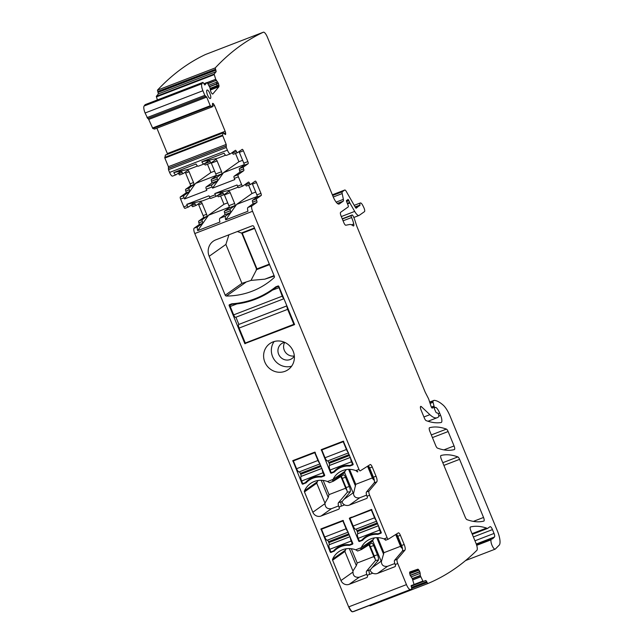 <?xml version="1.0" encoding="UTF-8"?>
<svg xmlns="http://www.w3.org/2000/svg" width="644" height="644" viewBox="0 0 644 644"><rect width="100%" height="100%" fill="white"/><g stroke="black" fill="none" stroke-linecap="round" stroke-linejoin="round"><path stroke-width="0.97" d="M411.846 588.358L427.085 582.49L427.793 583.561A1559.269 470.844 68.9 0 0 476.874 550.314A6.496 1.964 68.9 0 0 475.964 543.23L470.764 530.6A3.252 0.982 68.9 0 1 470.418 526.985L470.45 526.969A3.252 0.982 68.9 0 0 470.418 526.985M472.181 534.045L487.009 528.33A6.496 1.964 68.9 0 0 486.542 528.08A236.493 71.412 68.9 0 0 470.45 526.969M487.009 528.33A3.252 0.982 68.9 0 0 487.5 528.458A3.252 0.982 68.9 0 0 487.572 528.426L489.987 526.712A3.896 1.175 68.9 0 1 490.068 526.671A3.896 1.175 68.9 0 1 492.459 529.601L494.037 533.441A3.252 0.982 68.9 0 1 494.487 536.983L492.612 538.827A3.252 0.982 68.9 0 1 492.507 538.899A3.252 0.982 68.9 0 1 492.241 538.891A6.496 1.964 68.9 0 0 491.71 538.875A6.496 1.964 68.9 0 0 491.203 539.535A6.496 1.964 68.9 0 1 491.106 539.785A5.2 1.57 68.9 0 0 492.105 545.516A5.2 1.57 68.9 0 0 495.172 549.147A5.2 1.57 68.9 0 0 495.349 549.026L499.221 545.106A12.993 3.92 68.9 0 0 497.393 530.946L450.132 416.282A16.245 4.902 68.9 0 0 443.305 405.245A61.719 18.636 68.9 0 0 434.225 400.335A3.252 0.982 68.9 0 0 434.08 400.351A3.252 0.982 68.9 0 0 434.008 400.391L432.792 401.26L434.024 406.074A1.626 0.491 68.9 0 0 435.167 407.692A1.626 0.491 68.9 0 0 435.199 407.676L435.61 407.386A1.626 0.491 68.9 0 1 435.65 407.362A1.626 0.491 68.9 0 1 435.843 407.402A7.792 2.351 68.9 0 1 439.675 413.11L440.56 415.259A6.496 1.964 68.9 0 1 441.253 422.488A6.496 1.964 68.9 0 1 441.132 422.52A227.396 68.666 68.9 0 1 426.143 420.621A3.252 0.982 68.9 0 1 424.428 418.189L421.055 410.003A3.252 0.982 68.9 0 1 420.548 406.525A3.252 0.982 68.9 0 1 420.709 406.388A3.252 0.982 68.9 0 1 421.377 406.67L429.886 414.672A35.734 10.787 68.9 0 0 437.204 417.706A35.734 10.787 68.9 0 0 437.936 417.312L438.975 416.571L438.443 414.261A1.626 0.491 68.9 0 0 437.55 413.029L436.551 412.844A1.626 0.491 68.9 0 1 435.706 411.741L434.161 408.248A1.626 0.491 68.9 0 0 433.219 407.153A1.626 0.491 68.9 0 0 433.187 407.169L432.736 407.491A3.252 0.982 68.9 0 0 432.526 407.877A1.948 0.588 68.9 0 1 432.357 408.135A1.948 0.588 68.9 0 1 430.989 406.187L428.92 399.739A3.252 0.982 68.9 0 0 428.276 398.193L425.386 392.558A3.252 0.982 68.9 0 1 425.04 391.802L357.098 226.962A6.496 1.964 68.9 0 1 356.518 225.368L354.764 219.918A6.496 1.964 68.9 0 0 353.484 216.819L352.968 215.821A1.626 0.491 68.9 0 0 352.147 214.975A1.626 0.491 68.9 0 0 352.115 214.991L351.294 215.571A1.626 0.491 68.9 0 0 351.576 217.543A10.393 3.139 68.9 0 1 353.749 223.991A3.252 0.982 68.9 0 1 353.572 225.947A3.252 0.982 68.9 0 1 353.033 225.778A22.741 6.867 68.9 0 0 349.612 224.498L345.82 225.231A3.252 0.982 68.9 0 1 343.88 222.768L341.038 215.877A3.252 0.982 68.9 0 1 340.628 212.295L348.219 206.917A1.626 0.491 68.9 0 0 348.042 205.186L346.786 202.047A1.626 0.491 68.9 0 1 346.641 200.3A1.626 0.491 68.9 0 1 346.794 200.308A3.252 0.982 68.9 0 0 347.108 200.34A3.252 0.982 68.9 0 0 347.172 200.3L347.519 200.059A3.252 0.982 68.9 0 0 347.736 199.648A1.626 0.491 68.9 0 1 347.873 199.423A1.626 0.491 68.9 0 1 348.871 200.646L349.612 202.441A1.626 0.491 68.9 0 0 349.877 202.997L354.691 211.409A9.749 2.946 68.9 0 0 359.062 215.45A9.749 2.946 68.9 0 0 359.263 215.338L364.472 211.651A3.252 0.982 68.9 0 0 363.779 207.457L362.934 205.726A4.87 1.473 68.9 0 0 360.358 202.965A4.87 1.473 68.9 0 0 359.94 205.082L356.301 208.149A1.948 0.588 68.9 0 1 356.261 208.173A1.948 0.588 68.9 0 1 355.383 207.368L346.231 191.365A3.252 0.982 68.9 0 0 344.773 190.012A3.252 0.982 68.9 0 0 344.709 190.052L342.326 191.743A3.252 0.982 68.9 0 0 342.189 193.562L343.365 199.342A3.252 0.982 68.9 0 1 343.236 201.161L339.316 203.939A9.749 2.946 68.9 0 1 339.114 204.051A9.749 2.946 68.9 0 1 333.141 196.71L267.357 37.094A6.496 1.964 68.9 0 0 263.372 32.2A6.496 1.964 68.9 0 0 263.332 32.216A1559.269 470.844 68.9 0 0 215.249 67.902L216.175 71.653L214.114 74.084L215.708 79.293L207.215 82.674M206.998 82.521L203.923 83.712L207.288 82.778L209.992 87.721L210.427 90.281A2.27 0.684 68.9 0 0 210.926 91.899L211.015 92.108A2.27 0.684 68.9 0 0 211.804 93.388L212.19 93.782A2.27 0.684 68.9 0 0 212.713 94.04A2.27 0.684 68.9 0 0 212.81 93.968L218.952 86.707L218.429 83.342L215.708 79.293M206.974 82.537L204.864 85.008L202.941 82.392A1559.269 470.844 68.9 0 0 201.91 83.736A6.496 1.964 68.9 0 0 202.9 90.732L204.8 95.352L206.692 97.107L210.258 105.745L212.375 106.799L154.576 129.066L152.805 128.502L210.604 106.236M212.407 106.799L154.608 129.066L212.399 106.799L212.609 103.362L213.333 103.644L212.673 103.322M225.303 134.548L225.513 134.467A2.27 0.684 68.9 0 0 225.666 133.566L225.585 132.889A2.27 0.684 68.9 0 0 225.142 131.287L214.5 105.463L213.333 103.644L212.439 103.99M225.513 134.467L225.448 134.507A2.27 0.684 68.9 0 1 225.408 134.54A2.27 0.684 68.9 0 1 224.788 134.185L223.436 132.648L222.518 135.143L226.197 144.433L226.286 147.468L227.396 150.165A4.87 1.473 68.9 0 0 230.383 153.835A4.87 1.473 68.9 0 0 230.48 153.787L235.342 150.334A1.948 0.588 68.9 0 1 235.382 150.31A1.948 0.588 68.9 0 1 236.445 151.485A1.948 0.588 68.9 0 0 237.515 152.66A1.948 0.588 68.9 0 0 237.556 152.636L242.168 149.36A1.948 0.588 68.9 0 1 242.208 149.344A1.948 0.588 68.9 0 1 243.408 150.809L247.851 161.596A1.948 0.588 68.9 0 1 248.093 163.745L243.48 167.013A1.948 0.588 68.9 0 0 243.609 168.857A1.948 0.588 68.9 0 1 243.738 170.7L238.135 174.677A1.948 0.588 68.9 0 0 238.385 176.826L241.589 184.611A1.948 0.588 68.9 0 0 242.788 186.084A1.948 0.588 68.9 0 0 242.828 186.06L248.431 182.083A1.948 0.588 68.9 0 1 248.471 182.067A1.948 0.588 68.9 0 1 249.534 183.234A1.948 0.588 68.9 0 0 250.597 184.409A1.948 0.588 68.9 0 0 250.637 184.385L255.257 181.117A1.948 0.588 68.9 0 1 255.298 181.093A1.948 0.588 68.9 0 1 256.489 182.558L260.933 193.345L256.892 194.907A1.948 0.588 -111.1 0 1 257.133 197.048L252.52 200.324A1.948 0.588 68.9 0 0 252.649 202.168A1.948 0.588 -111.1 0 1 252.778 204.011L247.916 207.465A4.87 1.473 68.9 0 0 247.98 211.248L225.722 219.821L236.606 204.406L257.286 196.436M341.296 506.144L338.986 507.029A3.896 1.175 -111.1 0 1 338.414 502.811L340.724 501.918L341.296 506.144L344.54 504.896A6.496 6.174 -125.4 0 0 349.41 505.097L366.605 498.472A1.296 1.232 -125.4 0 0 367.265 496.83L367.016 496.234A3.896 1.175 -111.1 0 1 366.444 492.016L369.044 491.01L376.796 481.833A5.2 1.57 68.9 0 0 376.032 476.206L372.24 466.997A3.252 0.982 68.9 0 0 370.244 464.549A3.252 0.982 68.9 0 0 370.195 464.574L360.205 470.861A1.948 0.588 68.9 0 1 360.173 470.877A1.948 0.588 68.9 0 1 358.974 469.412L252.577 211.272A4.87 1.473 68.9 0 1 251.965 205.903L256.827 202.449A1.948 0.588 68.9 0 0 256.698 200.606A1.948 0.588 68.9 0 1 256.57 198.763L261.182 195.494A1.948 0.588 68.9 0 0 260.933 193.345M369.044 491.01A3.896 1.175 68.9 0 0 369.616 495.228L367.016 496.234M369.447 574.432L367.136 575.325A3.896 1.175 -111.1 0 1 366.565 571.107L368.875 570.214L369.447 574.432L372.691 573.184A6.496 6.174 -125.4 0 0 377.561 573.393L394.756 566.768A1.296 1.232 -125.4 0 0 395.416 565.126L395.166 564.53A3.896 1.175 -111.1 0 1 394.595 560.304L397.195 559.306L404.947 550.129A5.2 1.57 68.9 0 0 404.182 544.502L400.383 535.293A3.252 0.982 68.9 0 0 398.394 532.846A3.252 0.982 68.9 0 0 398.346 532.87L388.348 539.157A1.948 0.588 68.9 0 1 388.324 539.173A1.948 0.588 68.9 0 1 387.125 537.708L369.616 495.228M397.195 559.306A3.896 1.175 68.9 0 0 397.767 563.524L395.166 564.53M406.461 584.615A6.496 1.964 68.9 0 0 410.389 589.534A1559.269 470.844 68.9 0 0 411.806 589.139L354.015 611.406A1559.269 470.844 -111.1 0 1 352.59 611.8C351.431 611.816 350.119 610.174 348.67 606.889L406.461 584.615L397.767 563.524M411.806 589.139L411.242 585.557L413.923 584.631L413.939 584.156L412.265 578.481L410.027 574.955L409.809 571.969L417.819 569.199A2.27 0.684 68.9 0 1 418.519 569.666L418.914 570.182A2.27 0.684 68.9 0 1 419.679 571.614L419.759 571.832A2.27 0.684 68.9 0 1 420.146 573.401L420.339 575.688L422.891 581.057L423.221 581.419L425.901 580.494L427.085 582.49M454.068 445.954L448.127 431.544A3.252 0.982 68.9 0 0 446.405 429.105A227.396 68.666 68.9 0 0 429.54 427.721A3.252 0.982 68.9 0 0 429.508 427.729A3.252 0.982 68.9 0 0 429.854 431.343L435.763 445.68A3.252 0.982 68.9 0 0 437.477 448.119A227.396 68.666 68.9 0 0 454.374 449.584A3.252 0.982 68.9 0 0 454.406 449.568A3.252 0.982 68.9 0 0 454.068 445.954L443.901 449.874M210.443 98.46A4.548 1.377 68.9 0 0 209.928 93.597A4.548 1.377 68.9 0 0 207.07 90.023A4.548 1.377 68.9 0 0 206.99 90.071A4.548 1.377 68.9 0 0 207.497 94.91A4.548 1.377 68.9 0 0 210.347 98.516A4.548 1.377 68.9 0 0 210.443 98.46M465.234 517.196A3.252 0.982 68.9 0 0 466.956 519.636A227.396 68.666 68.9 0 0 483.853 521.085A3.252 0.982 68.9 0 0 483.886 521.077A3.252 0.982 68.9 0 0 483.539 517.462L459.583 459.341A3.252 0.982 68.9 0 0 457.86 456.91A227.396 68.666 68.9 0 0 440.987 455.493A3.252 0.982 68.9 0 0 440.955 455.501A3.252 0.982 68.9 0 0 441.301 459.116L465.234 517.196M263.372 32.2L205.573 54.466A6.496 1.964 68.9 0 0 205.533 54.482L263.332 32.216M157.377 99.941L156.323 96.35L158.376 93.919L157.45 90.168L215.249 67.902M202.965 82.376L145.142 104.658L202.941 82.392M145.142 104.658A1559.269 470.844 -111.1 0 0 144.119 106.002A6.496 1.964 68.9 0 0 145.101 112.998L202.9 90.732M145.101 112.998L147.798 118.601L205.565 96.334M152.805 128.502L148.257 118.424M225.142 131.287L170.274 152.427L170.475 153.055M172.689 176.054A4.87 1.473 -111.1 0 1 172.584 176.102A4.87 1.473 -111.1 0 1 169.597 172.431L168.487 169.734L168.406 166.699L164.84 158.062L165.355 155.124L223.428 132.656L165.645 154.922M165.355 155.124L223.146 132.857M165.331 155.156L166.353 154.737M198.4 166.144A4.87 1.473 68.9 0 1 198.304 166.192A4.87 1.473 68.9 0 1 196.026 164.003L173.767 172.576A4.87 1.473 68.9 0 0 176.054 174.766A4.87 1.473 68.9 0 0 176.15 174.717L181.02 171.264A1.948 0.588 68.9 0 1 181.053 171.24A1.948 0.588 68.9 0 1 182.123 172.415A1.948 0.588 68.9 0 0 183.186 173.59A1.948 0.588 68.9 0 0 183.226 173.566L187.839 170.298A1.948 0.588 68.9 0 1 187.879 170.274A1.948 0.588 68.9 0 1 189.078 171.739L193.522 182.526A1.948 0.588 68.9 0 1 193.772 184.675L189.151 187.943A1.948 0.588 68.9 0 0 189.28 189.787A1.948 0.588 68.9 0 1 189.408 191.63L183.806 195.607A1.948 0.588 68.9 0 0 184.055 197.756L184.546 198.956L206.796 190.383L206.305 189.183L212.085 186.953A1.948 0.588 68.9 0 1 211.836 184.812L217.439 180.835A1.948 0.588 68.9 0 0 217.31 178.992A1.948 0.588 68.9 0 1 217.181 177.148L221.802 173.872A1.948 0.588 68.9 0 0 221.552 171.723L217.108 160.944A1.948 0.588 68.9 0 0 215.909 159.471A1.948 0.588 68.9 0 0 215.869 159.495L211.256 162.771A1.948 0.588 68.9 0 1 211.216 162.795A1.948 0.588 68.9 0 1 210.153 161.62A1.948 0.588 68.9 0 0 209.091 160.445A1.948 0.588 68.9 0 0 209.05 160.469L204.18 163.914A4.87 1.473 68.9 0 1 204.084 163.97A4.87 1.473 68.9 0 1 201.805 161.773L224.056 153.2A4.87 1.473 68.9 0 0 226.334 155.397A4.87 1.473 68.9 0 0 226.438 155.341M232.162 152.588A1.948 0.588 68.9 0 1 232.404 153.047A1.948 0.588 68.9 0 0 233.466 154.222A1.948 0.588 68.9 0 0 233.506 154.198L237.467 152.668M238.988 151.622A1.948 0.588 68.9 0 1 239.359 152.37L243.802 163.149L247.851 161.596M243.802 163.149A1.948 0.588 68.9 0 1 244.052 165.299L239.431 168.575A1.948 0.588 68.9 0 0 239.56 170.418L243.609 168.857M239.56 170.418A1.948 0.588 68.9 0 1 239.697 172.262L234.086 176.239A1.948 0.588 68.9 0 0 234.336 178.38L238.385 176.826M245.251 184.345A1.948 0.588 -111.1 0 1 245.493 184.796A1.948 0.588 68.9 0 0 246.555 185.971A1.948 0.588 68.9 0 0 246.596 185.947L250.556 184.417M252.07 183.371A1.948 0.588 -111.1 0 1 252.448 184.12L256.892 194.907M358.974 469.412L355.858 470.611L357.034 471.046A1.948 0.588 -111.1 0 0 357.863 471.77L357.573 471.883A1.948 0.588 -111.1 0 1 356.881 471.368L356.043 470.684M368.271 465.789A3.252 0.982 -111.1 0 1 369.64 467.995L373.431 477.212A5.2 1.57 -111.1 0 1 374.196 482.839L366.444 492.016M387.125 537.708L384.009 538.907L385.184 539.342A1.948 0.588 -111.1 0 0 386.006 540.066L385.716 540.179A1.948 0.588 -111.1 0 1 385.032 539.656L384.186 538.972M396.414 534.085A3.252 0.982 -111.1 0 1 397.783 536.291L401.582 545.508A5.2 1.57 -111.1 0 1 402.347 551.135L394.595 560.304M369.6 605.4L369.994 605.827L427.793 583.561M157.45 90.168A1559.269 470.844 -111.1 0 1 205.533 54.482M170.274 152.427L167.351 153.554L167.569 154.174M242.627 160.3L238.924 161.725L223.516 172.656L212.576 188.153L234.827 179.579L234.336 178.38M201.805 161.773L217.592 158.279L225.593 155.196M211.168 162.811A1.948 0.588 68.9 0 1 211.329 163.165L215.772 173.952A1.948 0.588 68.9 0 1 216.022 176.102L211.401 179.378A1.948 0.588 68.9 0 0 211.53 181.214A1.948 0.588 68.9 0 1 211.667 183.057L206.056 187.034A1.948 0.588 68.9 0 0 206.305 189.183M204.349 163.801A1.948 0.588 68.9 0 1 204.373 163.842A1.948 0.588 68.9 0 0 205.436 165.017A1.948 0.588 68.9 0 0 205.476 164.993L211.176 162.803M173.767 172.576L189.561 169.074L197.563 165.991M241.589 184.611L237.547 186.172A1.948 0.588 68.9 0 0 238.739 187.637A1.948 0.588 68.9 0 0 238.779 187.621L242.74 186.092M237.547 186.172L237.056 184.973L214.798 193.546L230.681 190.028L238.087 187.171M372.369 477.92L355.746 484.32L353.484 493.755L344.612 472.599L344.942 471.352L333.053 479.402A19.489 18.523 -125.4 0 1 338.76 472.648A19.489 18.523 -125.4 0 1 355.858 470.611M344.942 471.352L346.263 469.597M400.552 546.297L383.929 552.697L381.369 561.673L372.763 540.896L373.093 539.648L361.204 547.69A19.489 18.523 -125.4 0 1 366.911 540.944A19.489 18.523 -125.4 0 1 384.009 538.907M373.093 539.648L374.414 537.893M183.138 173.598L179.757 174.902A1.948 0.588 68.9 0 1 179.716 174.927A1.948 0.588 68.9 0 1 178.654 173.751A1.948 0.588 68.9 0 0 178.332 173.172M223.516 172.656L244.197 164.687M332.795 479.973L332.924 480.891A1.948 0.588 -111.1 0 1 332.248 479.708L327.538 481.527L329.028 482.396A1.948 0.588 -111.1 0 0 329.543 482.678A1.948 0.588 -111.1 0 0 329.575 482.662L333.407 481.189M360.946 548.261L361.075 549.187A1.948 0.588 -111.1 0 1 360.399 548.004L355.689 549.815L357.17 550.684A1.948 0.588 -111.1 0 0 357.686 550.974A1.948 0.588 -111.1 0 0 357.718 550.958L361.558 549.485M255.716 192.049L252.005 193.482L236.606 204.406M252.005 193.482L248.592 185.182M348.67 606.889L194.786 233.539A4.87 1.473 -111.1 0 1 194.166 228.169L197.636 226.833A4.87 1.473 68.9 0 0 197.692 230.616L219.95 222.043A4.87 1.473 68.9 0 1 219.886 218.26L225.666 216.038L230.528 212.584A1.948 0.588 68.9 0 0 230.399 210.741A1.948 0.588 68.9 0 1 230.27 208.898L234.883 205.621A1.948 0.588 68.9 0 0 234.641 203.472L230.198 192.693A1.948 0.588 68.9 0 0 228.998 191.228A1.948 0.588 68.9 0 0 228.958 191.244L224.345 194.52A1.948 0.588 68.9 0 1 224.305 194.544A1.948 0.588 68.9 0 1 223.235 193.369A1.948 0.588 68.9 0 0 222.172 192.194A1.948 0.588 68.9 0 0 222.132 192.218L216.529 196.195A1.948 0.588 68.9 0 1 216.489 196.211A1.948 0.588 68.9 0 1 215.297 194.746L214.798 193.546M225.666 216.038A4.87 1.473 68.9 0 0 225.722 219.821M355.746 484.32L349.587 469.379M344.54 504.896C342.544 503.528 341.811 502.328 342.342 501.298L350.07 492.137A5.2 1.57 -111.1 0 1 350.07 492.137A5.2 1.57 -111.1 0 0 350.094 492.105A5.2 1.57 -111.1 0 0 349.306 486.51L345.506 477.293A3.252 0.982 -111.1 0 0 343.703 474.837A3.252 0.982 -111.1 0 0 343.461 474.878L333.471 481.165A1.948 0.588 -111.1 0 1 333.439 481.181A1.948 0.588 -111.1 0 1 332.924 480.891L344.612 472.599M383.929 552.697L377.738 537.668M372.691 573.184C370.686 571.824 369.954 570.624 370.493 569.594L378.221 560.433A5.2 1.57 -111.1 0 1 378.221 560.433A5.2 1.57 -111.1 0 0 378.237 560.401A5.2 1.57 -111.1 0 0 377.456 554.798L373.657 545.589A3.252 0.982 -111.1 0 0 371.854 543.125A3.252 0.982 -111.1 0 0 371.612 543.166L361.622 549.453A1.948 0.588 -111.1 0 1 361.59 549.469A1.948 0.588 -111.1 0 1 361.075 549.187L372.763 540.896M217.439 195.551A1.948 0.588 -111.1 0 1 217.463 195.599A1.948 0.588 68.9 0 0 218.525 196.766A1.948 0.588 68.9 0 0 218.566 196.75L224.257 194.552A1.948 0.588 -111.1 0 1 224.418 194.923L228.862 205.702A1.948 0.588 -111.1 0 1 229.103 207.851L224.49 211.127A1.948 0.588 68.9 0 0 224.619 212.971A1.948 0.588 -111.1 0 1 224.748 214.814L219.886 218.26M350.07 492.129C350.642 491.71 349.756 491.718 347.422 492.153L338.414 502.811M349.306 486.51L346.045 487.556L347.422 492.153M346.045 487.556L342.246 478.347A5.78 1.747 68.9 0 0 341.231 476.278M378.221 560.425C378.793 560.006 377.907 560.014 375.573 560.449L366.565 571.107M377.456 554.798L374.196 555.853L375.573 560.449M374.196 555.853L370.397 546.635A5.78 1.747 68.9 0 0 369.382 544.574M188.418 207.022L185.029 208.326A1.948 0.588 -111.1 0 1 184.989 208.35A1.948 0.588 -111.1 0 1 183.798 206.877L180.586 199.093A1.948 0.588 68.9 0 1 180.336 196.943L185.947 192.967A1.948 0.588 68.9 0 0 185.81 191.123A1.948 0.588 68.9 0 1 185.681 189.28L190.302 186.011A1.948 0.588 68.9 0 0 190.052 183.862L185.609 173.075A1.948 0.588 68.9 0 0 185.158 172.198M215.297 194.746L209.517 196.967A1.948 0.588 68.9 0 0 210.709 198.441A1.948 0.588 68.9 0 0 210.749 198.416L216.448 196.227M209.517 196.967L209.018 195.776L186.768 204.349L202.651 200.823L210.057 197.974M327.538 481.527A19.489 18.523 -125.4 0 0 310.44 483.555A19.489 18.523 -125.4 0 0 304.467 490.889A1.296 1.232 54.6 0 0 304.459 491.911L312.839 512.246A6.496 6.174 -125.4 0 0 321.09 516.013L338.575 509.275A1.296 1.232 -125.4 0 0 339.235 507.633L338.986 507.029M345.635 488.216L329.02 494.616L328.239 497.442L324.97 503.165L316.735 483.193L317.87 480.521M355.689 549.815A19.489 18.523 -125.4 0 0 338.591 551.852A19.489 18.523 -125.4 0 0 332.61 559.185A1.296 1.232 54.6 0 0 332.61 560.2L340.99 580.542A6.496 6.174 -125.4 0 0 349.241 584.301L366.718 577.571A1.296 1.232 -125.4 0 0 367.386 575.929L367.136 575.325M373.818 556.593L357.203 563.001L356.349 565.633L352.944 571.027L344.886 551.489L346.013 548.817M197.692 230.616L208.576 215.201L229.248 207.239M208.576 215.201L223.975 204.277L220.554 195.985M197.636 226.833L202.498 223.388A1.948 0.588 68.9 0 0 202.369 221.544A1.948 0.588 68.9 0 1 202.24 219.701L206.853 216.424A1.948 0.588 68.9 0 0 206.611 214.275L202.16 203.496A1.948 0.588 68.9 0 0 200.968 202.023A1.948 0.588 68.9 0 0 200.928 202.047L196.315 205.323A1.948 0.588 68.9 0 1 196.275 205.339A1.948 0.588 68.9 0 1 195.204 204.164A1.948 0.588 68.9 0 0 194.142 202.997A1.948 0.588 68.9 0 0 194.102 203.013L188.499 206.99A1.948 0.588 68.9 0 1 188.459 207.014A1.948 0.588 68.9 0 1 187.267 205.541L186.768 204.349M329.02 494.616L323.167 480.432M324.97 503.165L325.011 503.616C325.18 507.48 327.313 509.171 331.402 508.696L321.09 516.013M357.203 563.001L351.318 548.728M352.944 571.027L353.001 572.025C353.001 575.897 355.069 577.636 359.207 577.233L349.241 584.301M191.413 204.921A1.948 0.588 -111.1 0 1 191.743 205.5A1.948 0.588 -111.1 0 0 192.806 206.676A1.948 0.588 -111.1 0 0 192.846 206.66L196.227 205.356M198.239 203.955A1.948 0.588 -111.1 0 1 198.698 204.832L203.142 215.611A1.948 0.588 -111.1 0 1 203.383 217.761L198.771 221.037A1.948 0.588 -111.1 0 0 198.899 222.88A1.948 0.588 -111.1 0 1 199.028 224.724L194.166 228.169M338.591 505.926L331.402 508.696M366.766 574.319L359.207 577.233M207.883 83.817L215.499 80.653L207.779 83.631M208.712 85.258L216.32 82.327L216.73 83.752L209.461 86.554M210.129 88.357L216.883 85.757L216.77 83.986L209.566 86.755M210.387 90.007L216.601 87.608L216.843 86.529L210.242 89.073M209.179 256.28L225.223 295.21A1.296 1.232 -125.4 0 0 226.447 296.039A77.964 74.108 -125.4 0 0 267.534 282.941A77.964 74.108 -125.4 0 0 274.054 277.701A1.296 1.232 -125.4 0 0 274.352 276.284L253.865 226.567A1.296 1.232 -125.4 0 0 252.215 225.819L215.804 239.85A12.993 12.349 -125.4 0 0 213.22 241.226A12.993 12.349 -125.4 0 0 209.179 256.28L225.883 244.438L228.926 234.786M225.883 244.438L241.927 283.36L251.007 280.406L264.845 279.158L274.272 276.091M306.375 482.533L302.93 484.135A0.652 0.62 54.6 0 1 302.1 483.757L292.819 460.613L314.844 452.12L324.64 475.071L321.525 476.447A20.141 19.143 -125.4 0 0 308.613 479.708A20.141 19.143 -125.4 0 0 305.345 482.678L312.501 477.606M324.552 475.723L324.31 475.892A0.652 0.62 -125.4 0 0 324.64 475.071M324.31 475.892L321.71 476.898L323.32 475.755M321.775 476.351L320.817 477.035A2.27 2.157 -125.4 0 0 321.71 476.898M305.53 483.129A2.27 2.157 -125.4 0 0 306.278 482.638A20.141 19.143 -125.4 0 1 308.887 480.376A20.141 19.143 -125.4 0 1 320.817 477.035M353.017 464.759L352.775 464.928A0.652 0.62 -125.4 0 0 353.105 464.107L343.308 441.156L321.284 449.649L330.565 472.793L331.088 472.422M352.775 464.928L350.175 465.926L351.785 464.791M350.239 465.387L349.281 466.063A2.27 2.157 -125.4 0 0 350.175 465.926M334.84 471.561L333.995 472.165A2.27 2.157 -125.4 0 0 334.735 471.666A20.141 19.143 -125.4 0 1 337.351 469.412A20.141 19.143 -125.4 0 1 349.281 466.063M333.995 472.165L331.394 473.163A0.652 0.62 54.6 0 1 330.565 472.793M274.127 341.545A15.915 15.126 -125.4 0 0 274.4 359.883A15.915 15.126 -125.4 0 0 291.611 366.203M272.951 341.94A15.915 15.126 -125.4 0 0 269.788 343.638A15.915 15.126 -125.4 0 0 265.658 363.771A15.915 15.126 -125.4 0 0 285.051 371.298A15.915 15.126 -125.4 0 0 288.214 369.6A15.915 15.126 -125.4 0 0 292.344 349.467A15.915 15.126 -125.4 0 0 272.951 341.94M244.897 343.751L229.135 305.514A0.652 0.62 -125.4 0 1 229.473 304.692L231.784 303.807A86.087 81.828 -125.4 0 0 272.211 289.51A86.087 81.828 -125.4 0 0 275.704 286.878L278.015 285.992A0.652 0.62 -125.4 0 1 278.844 286.363L294.606 324.6L245.428 343.373M254.444 227.992L241.363 233.031L237.411 231.518M241.363 233.031L242.257 233.2L256.964 268.894L251.007 280.406M269.345 264.129L256.964 268.894M254.63 228.435L242.257 233.2M334.526 550.821L331.072 552.423A0.652 0.62 54.6 0 1 330.251 552.053L320.97 528.909L342.994 520.416L352.791 543.367L349.676 544.744A20.141 19.143 -125.4 0 0 336.756 548.004A20.141 19.143 -125.4 0 0 333.495 550.974L340.644 545.903M352.695 544.019L352.461 544.188A0.652 0.62 -125.4 0 0 352.791 543.367M352.461 544.188L349.861 545.186L351.463 544.051M349.925 544.647L348.968 545.323A2.27 2.157 -125.4 0 0 349.861 545.186M333.681 551.425A2.27 2.157 -125.4 0 0 334.421 550.926A20.141 19.143 -125.4 0 1 337.037 548.672A20.141 19.143 -125.4 0 1 348.968 545.323M362.991 539.857L362.137 540.461A2.27 2.157 -125.4 0 0 362.886 539.962A20.141 19.143 -125.4 0 1 365.502 537.708A20.141 19.143 -125.4 0 1 377.432 534.359A2.27 2.157 -125.4 0 0 378.326 534.222L379.928 533.087M362.137 540.461L359.537 541.459A0.652 0.62 54.6 0 1 358.716 541.081L349.33 518.315L350.4 517.559M381.159 533.055L380.926 533.224A0.652 0.62 -125.4 0 0 381.256 532.403L371.459 509.444L349.33 518.315M380.926 533.224L378.326 534.222M284.656 342.342A9.097 8.646 -125.4 0 0 283.279 342.745A9.097 8.646 -125.4 0 0 281.476 343.711A9.097 8.646 -125.4 0 0 279.11 355.222A9.097 8.646 -125.4 0 0 290.194 359.521A9.097 8.646 -125.4 0 0 291.998 358.547A9.097 8.646 -125.4 0 0 294.34 356.003M294.332 355.939A9.097 8.646 54.6 0 1 285.324 352.131A9.097 8.646 54.6 0 1 284.712 342.375M394.804 563.516L387.527 566.317C383.615 566.776 381.562 565.231 381.369 561.673M366.621 495.123L359.722 497.78C356.068 498.343 353.983 496.999 353.484 493.755M374.148 557.39L375.259 559.032M340.821 476.536L347.132 490.825M227.686 202.852L223.975 204.277M395.698 534.528L400.882 547.102L402.492 548.479M367.555 466.24L372.731 478.798L374.365 480.311M214.597 171.103L210.886 172.528L207.473 164.236M216.167 175.482L195.486 183.451L210.886 172.528M195.486 183.451L184.546 198.956M238.924 161.725L235.503 153.433M212.576 188.153L212.085 186.953M167.351 153.554L156.895 128.188M376.643 521.197L355.77 529.239A1.948 0.588 -111.1 0 1 356.921 530.72L357.307 531.654A1.948 0.588 -111.1 0 1 357.621 533.731L357.573 533.82A4.226 1.272 -111.1 0 0 358.241 538.312L359.352 541.008L361.952 540.01L369.109 534.931M355.77 529.239L355.689 529.255A4.226 1.272 -111.1 0 1 353.186 526.051L349.974 518.243L371.355 510.008L374.575 517.808L353.186 526.051M376.466 520.779A4.226 1.272 -111.1 0 1 374.575 517.808M371.878 509.637L371.355 510.008M351.576 517.108L349.974 518.243M381.256 532.403L378.141 533.771A20.141 19.143 -125.4 0 0 365.22 537.032A20.141 19.143 -125.4 0 0 361.952 540.01M358.241 538.312L379.63 530.076L380.741 532.773M379.63 530.076A4.226 1.272 -111.1 0 1 378.769 526.373M365.808 536.637A20.141 19.143 -125.4 0 0 363.594 538.65L368.432 535.212M327.619 460.951L348.485 452.893L327.619 460.951A1.948 0.588 -111.1 0 1 328.77 462.424L329.156 463.366A1.948 0.588 -111.1 0 1 329.47 465.443L329.422 465.523A4.226 1.272 -111.1 0 0 330.098 470.023L331.209 472.72L333.809 471.714L340.966 466.642M348.315 452.482A4.226 1.272 -111.1 0 1 346.424 449.512L325.043 457.755A4.226 1.272 -111.1 0 0 327.538 460.959M323.433 448.812L321.823 449.955L343.212 441.712L346.424 449.512M321.823 449.955L325.043 457.755M343.727 441.349L343.212 441.712M353.105 464.107L349.99 465.483A20.141 19.143 -125.4 0 0 337.078 468.743A20.141 19.143 -125.4 0 0 333.809 471.714M330.098 470.023L351.479 461.78L352.59 464.477M351.479 461.78A4.226 1.272 -111.1 0 1 350.626 458.077M337.657 468.341A20.141 19.143 -125.4 0 0 335.452 470.353L340.29 466.916M283.883 298.591A3.252 0.982 -111.1 0 1 282.217 296.176L278.594 286.355L276.284 287.248L278.079 285.968M235.656 317.323L283.94 298.727L235.728 317.291A3.252 0.982 -111.1 0 1 235.656 317.323A3.252 0.982 -111.1 0 1 233.667 314.876L230.214 306.488L230.045 305.063L231.824 303.799M232.999 303.71L232.355 304.169L236.839 303.936A86.087 81.828 -125.4 0 0 272.13 290.339L276.284 287.248M272.452 290.114L278.755 287.788M245.509 343.518L239.101 328.062A3.252 0.982 -111.1 0 1 238.691 324.479L286.894 305.908M294.058 324.809L287.651 309.353A3.252 0.982 -111.1 0 1 287.023 306.206M286.878 305.86L238.691 324.479M235.913 317.226L238.852 324.359M263.154 295.049L274.086 288.923M348.179 532.169L327.305 540.211A1.948 0.588 -111.1 0 1 328.456 541.685L328.843 542.626A1.948 0.588 -111.1 0 1 329.156 544.703L329.108 544.784A4.226 1.272 -111.1 0 0 329.776 549.284L330.887 551.98L333.495 550.974M327.305 540.211L327.224 540.219A4.226 1.272 -111.1 0 1 324.721 537.016L321.509 529.215L342.89 520.972L346.11 528.772L324.721 537.016M348.002 531.743A4.226 1.272 -111.1 0 1 346.11 528.772M343.413 520.61L342.89 520.972M323.111 528.072L321.509 529.215M329.776 549.284L351.165 541.041L352.276 543.737M351.165 541.041A4.226 1.272 -111.1 0 1 350.304 537.337M337.343 547.601A20.141 19.143 -125.4 0 0 335.13 549.614L339.976 546.176M320.028 463.873L299.154 471.915A1.948 0.588 -111.1 0 1 300.305 473.396L300.692 474.33A1.948 0.588 -111.1 0 1 301.006 476.407L300.957 476.488A4.226 1.272 -111.1 0 0 301.634 480.988L302.744 483.684L305.345 482.678M299.154 471.915L299.074 471.923A4.226 1.272 -111.1 0 1 296.578 468.719L293.358 460.919L314.747 452.684L317.959 460.484L296.578 468.719M319.851 463.447A4.226 1.272 -111.1 0 1 317.959 460.484M315.262 452.313L314.747 452.684M294.968 459.776L293.358 460.919M301.634 480.988L323.014 472.752L324.125 475.441M323.014 472.752A4.226 1.272 -111.1 0 1 322.161 469.041M309.192 479.305A20.141 19.143 -125.4 0 0 306.987 481.318L311.825 477.888M157.748 91.529L215.547 69.262M158.142 92.406L215.933 70.14M156.323 96.35L214.114 74.084M158.376 93.919L216.175 71.653M156.363 96.914L214.162 74.648M207.143 82.585L215.305 79.445M144.119 106.002L201.91 83.736M147.009 117.619L204.8 95.352M152.459 128.011L210.258 105.745M148.901 119.373L206.692 97.107M224.152 133.437L225.585 132.889M224.611 133.976L225.666 133.566M166.313 154.777L223.13 132.889M164.719 157.41L222.518 135.143M164.84 158.062L222.639 135.787M168.406 166.699L226.197 144.433M168.487 169.734L226.286 147.468M168.326 168.309L226.116 146.035M169.597 172.431L227.396 150.165M232.404 153.047L236.445 151.485M239.359 152.37L243.408 150.809M239.431 168.575L243.48 167.013M244.052 165.299L248.093 163.745M234.086 176.239L238.135 174.677M239.697 172.262L243.738 170.7M249.534 183.234L245.493 184.796M256.489 182.558L252.448 184.12M261.182 195.494L257.133 197.048M256.698 200.606L252.649 202.168M256.827 202.449L252.778 204.011M372.24 466.997L369.64 467.995M376.032 476.206L373.431 477.212M376.796 481.833L374.196 482.839M388.284 539.181L386.038 540.05A1.948 0.588 -111.1 0 1 386.006 540.066L388.324 539.173M400.383 535.293L397.783 536.291M404.182 544.502L401.582 545.508M404.947 550.129L402.347 551.135M348.959 606.777A6.496 1.964 68.9 0 0 349.805 608.588A6.496 1.964 68.9 0 0 352.88 611.687L410.389 589.534M411.138 585.71L413.923 584.631L411.138 585.71M409.624 573.088L418.519 569.666M409.608 572.363L417.819 569.199M410.156 575.285L419.679 571.614M409.689 573.732L418.914 570.182M410.244 575.495L419.759 571.832M411.089 576.887L420.146 573.401M412.297 578.545L420.282 575.462M412.377 578.755L420.339 575.688M412.748 579.801L420.733 576.726M412.772 579.906L420.774 576.823M413.987 584.486L422.891 581.057M411.122 586.08L423.221 581.419M411.138 586.185L425.901 580.494M178.654 173.751L182.123 172.415M204.373 163.842L210.153 161.62M211.329 163.165L217.108 160.944M216.022 176.102L221.802 173.872M215.772 173.952L221.552 171.723M211.667 183.057L217.439 180.835M211.53 181.214L217.31 178.992M355.496 486.099L348.605 469.379M383.631 554.355L376.756 537.676M343.985 499.333L353.001 492.942M372.135 567.622L381.143 561.23M223.235 193.369L217.463 195.599M230.198 192.693L224.418 194.923M234.883 205.621L229.103 207.851M234.641 203.472L228.862 205.702M230.528 212.584L224.748 214.814M230.399 210.741L224.619 212.971M342.318 501.306L340.724 501.918M345.506 477.293L342.246 478.347M368.875 570.214L370.493 569.594M373.657 545.589L370.397 546.635M185.609 173.075L189.078 171.739M316.872 482.09L304.467 490.889M345.023 550.379L332.61 559.185M190.052 183.862L193.522 182.526M328.239 497.442L321.171 480.287M304.459 491.911L316.735 483.193M356.349 565.633L349.322 548.575M332.61 560.2L344.886 551.489M190.302 186.011L193.772 184.675M312.839 512.246L325.011 503.616M340.99 580.542L353.001 572.025M185.681 189.28L189.151 187.943M195.204 204.164L191.743 205.5M202.16 203.496L198.698 204.832M206.611 214.275L203.142 215.611M206.853 216.424L203.383 217.761M202.369 221.544L198.899 222.88M202.498 223.388L199.028 224.724M185.81 191.123L189.28 189.787M338.575 509.275L339.05 508.937M366.718 577.571L367.193 577.233M185.947 192.967L189.408 191.63M180.336 196.943L183.806 195.607M180.586 199.093L184.055 197.756M252.577 211.272L194.786 233.539M245.807 282.314L226.447 296.039M241.927 283.36L225.223 295.21M302.93 484.135L304.532 482.992M302.1 483.757L302.624 483.386M292.722 460.991L293.793 460.235M322.258 449.262L321.187 450.027M331.394 473.163L332.996 472.028M241.75 233.136L256.61 269.192M274.07 275.608L264.845 279.158M269.554 264.644L256.103 269.828M331.072 552.423L332.682 551.288M330.251 552.053L330.766 551.683M320.865 529.288L321.936 528.523M359.537 541.459L361.147 540.324M358.716 541.081L359.231 540.719M378.39 533.675L377.432 534.359M394.756 566.768L395.223 566.43M377.561 573.393L387.527 566.317M366.605 498.472L367.08 498.142M349.41 505.097L359.722 497.78M231.285 304L229.135 305.514M202.24 219.701L198.771 221.037M187.267 205.541L183.798 206.877M374.438 557.897L369.036 544.792M346.303 489.641L340.885 476.496M230.27 208.898L224.49 211.127M401.808 548.125L396.1 534.279M373.697 479.925L367.957 465.982M360.399 548.004L361.204 547.69M332.248 479.708L333.053 479.402M206.056 187.034L211.836 184.812M211.401 179.378L217.181 177.148M411.54 587.433L426.739 581.58M251.965 205.903L247.916 207.465M256.57 198.763L252.52 200.324M168.567 168.132L226.366 145.866M214.5 105.463L212.673 106.171M213.719 104.103L212.496 104.578M218.952 86.707L216.601 87.608M219.032 85.684L216.843 86.529M218.928 84.968L216.883 85.757M218.429 83.342L216.77 83.986M218.332 83.14L216.73 83.752M217.543 81.86L216.32 82.327M216.304 80.572L215.563 80.862M216.191 80.387L215.499 80.653M215.748 79.381L215.321 79.55M346.609 201.516L348.871 200.646M347.301 203.335L349.612 202.441M347.527 203.898L349.877 202.997M341.328 216.561L354.691 211.409M355.134 206.933L359.94 205.082M355.375 207.352L359.859 205.629M344.773 190.012L332.352 194.802L344.709 190.052M332.634 195.478L342.326 191.743M333.262 197L342.189 193.562M336.136 202.127L343.365 199.342M337.351 203.432L343.236 201.161M338.897 204.108L339.316 203.939M442.782 462.714L457.86 456.91M443.885 465.395L459.583 459.341M473.356 521.382L483.539 517.462M472.028 533.667L486.542 528.08M476.649 545.138L491.203 539.535M476.705 545.331L491.106 539.785M487.5 528.458L472.294 534.319L487.428 528.483M473.38 536.951L492.459 529.601M474.958 540.791L494.037 533.441M476.27 544.003L494.487 536.983M434.08 400.351L429.661 402.057L434.008 400.391M429.781 402.42L432.792 401.26M430.103 403.426L432.84 402.371M431.367 407.097L434.024 406.074M435.288 407.612L435.843 407.402M438.17 413.69L439.675 413.11M439.031 415.847L440.56 415.259M431.327 434.917L446.405 429.105M432.422 437.59L448.127 431.544M420.403 407.04L421.377 406.67M351.552 224.837L353.749 223.991M343.075 220.82L351.576 217.543M342.342 219.024L351.294 215.571M352.147 214.975L342.246 218.791L352.115 214.991M432.068 408.055L432.526 407.877M431.834 407.837L432.736 407.491M423.921 416.966L429.886 414.672M377.328 522.864L356.921 530.72M355.689 529.255L376.635 521.181M357.307 531.654L377.714 523.797M378.511 525.746L357.573 533.82M357.621 533.731L378.495 525.689M349.177 454.567L328.77 462.424M329.156 463.366L349.563 455.501M350.368 457.449L329.422 465.523M329.47 465.443L350.344 457.401M282.217 296.176L233.667 314.876M236.839 303.936L230.214 306.488M232.355 304.169L230.045 305.063M293.825 324.326L245.275 343.035M287.651 309.353L239.101 328.062M348.863 533.828L328.456 541.685M327.224 540.219L348.171 532.153M328.843 542.626L349.249 534.761M350.046 536.71L329.108 544.784M329.156 544.703L350.03 536.661M320.712 465.531L300.305 473.396M299.074 471.923L320.02 463.857M300.692 474.33L321.098 466.473M321.903 468.421L300.957 476.488M301.006 476.407L321.879 468.365M147.798 118.601L205.597 96.334M172.584 176.102L176.054 174.766M198.304 166.192L204.084 163.97M226.334 155.397L230.383 153.835M233.466 154.222L237.515 152.66M179.716 174.927L183.186 173.59M333.439 481.181L329.543 482.678M361.59 549.469L357.686 550.974M369.745 534.697L365.502 537.708M341.28 545.669L337.037 548.672M276.171 286.701L272.211 289.51M341.594 466.401L337.351 469.412M313.129 477.373L308.887 480.376M196.275 205.339L192.806 206.676M188.459 207.014L184.989 208.35M374.14 557.374L368.972 544.832M224.305 194.544L218.525 196.766M216.489 196.211L210.709 198.441M205.436 165.017L211.216 162.795M250.597 184.409L246.555 185.971M242.788 186.084L238.739 187.637M353.806 217.471L359.062 215.45M354.224 205.331L360.358 202.965M476.52 544.727L491.71 538.875M465.588 560.546L495.172 549.147M427.986 421.257L437.204 417.706"/></g></svg>
